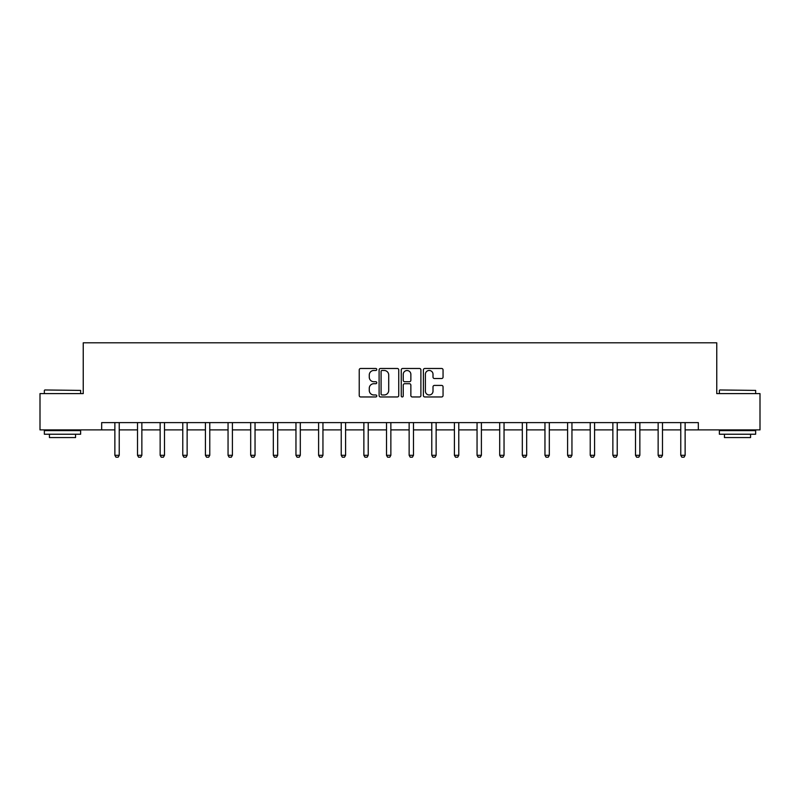 <?xml version="1.0" encoding="UTF-8"?>
<svg xmlns="http://www.w3.org/2000/svg" width="800" height="800" viewBox="0 0 800 800"><rect width="100%" height="100%" fill="white"/><g stroke="black" fill="none" stroke-linecap="round" stroke-linejoin="round"><path stroke-width="1.2" d="M376.78 369.47A1 1 0 0 0 375.79 368.48L360.65 368.48A1.42 1.42 0 0 0 359.23 369.9L359.23 395.54A1.42 1.42 0 0 0 360.65 396.96L375.79 396.96A1 1 0 0 0 376.78 395.96A1 1 0 0 0 375.79 394.97L373.83 394.97A4.56 4.56 0 0 1 369.27 390.41L369.27 388.27A4.56 4.56 0 0 1 373.83 383.72L375.79 383.72A1 1 0 0 0 376.78 382.72A1 1 0 0 0 375.79 381.72L373.83 381.72A4.56 4.56 0 0 1 369.27 377.16L369.27 375.03A4.56 4.56 0 0 1 373.83 370.47L375.79 370.47A1 1 0 0 0 376.78 369.47M441.62 378.52A1.42 1.42 0 0 0 443.05 377.09L443.05 369.9A1.42 1.42 0 0 0 441.62 368.48L424.82 368.48A1.42 1.42 0 0 0 423.39 369.9L423.39 395.54A1.42 1.42 0 0 0 424.82 396.96L441.62 396.96A1.42 1.42 0 0 0 443.05 395.54L443.05 386.85A1.42 1.42 0 0 0 441.62 385.42L434.43 385.42A1.42 1.42 0 0 0 433.01 386.85L433.01 391.16A3.81 3.81 0 0 1 429.2 394.97A3.81 3.81 0 0 1 425.39 391.16L425.39 374.28A3.81 3.81 0 0 1 429.2 370.47A3.81 3.81 0 0 1 433.01 374.28L433.01 377.09A1.42 1.42 0 0 0 434.43 378.52L441.62 378.52M101.67 429.88L40 429.88L40 393.6L83.24 393.6L83.24 342.81L716.76 342.81L716.76 393.6L760 393.6L760 429.88L698.33 429.88L698.33 422.62L101.67 422.62L101.67 429.88L114.87 429.88M398.75 369.9A1.42 1.42 0 0 0 397.33 368.48L380.52 368.48A1.42 1.42 0 0 0 379.1 369.9L379.1 395.54A1.42 1.42 0 0 0 380.52 396.96L397.33 396.96A1.42 1.42 0 0 0 398.75 395.54L398.75 369.9M402.67 368.48L419.48 368.48A1.42 1.42 0 0 1 420.9 369.9L420.9 395.54A1.42 1.42 0 0 1 419.48 396.96L412.28 396.96A1.42 1.42 0 0 1 410.86 395.54L410.86 385.14A1.42 1.42 0 0 0 409.44 383.72L404.66 383.72A1.42 1.42 0 0 0 403.24 385.14L403.24 395.96A1 1 0 0 1 402.24 396.96A1 1 0 0 1 401.25 395.96L401.25 369.9A1.42 1.42 0 0 1 402.67 368.48M119.23 429.88L137.51 429.88M141.86 429.88L160.15 429.88M164.5 429.88L182.78 429.88M187.13 429.88L205.42 429.88M209.77 429.88L228.05 429.88M232.41 429.88L250.69 429.88M255.04 429.88L273.33 429.88M277.68 429.88L295.96 429.88M300.31 429.88L318.6 429.88M322.95 429.88L341.23 429.88M345.59 429.88L363.87 429.88M368.22 429.88L386.51 429.88M390.86 429.88L409.14 429.88M413.49 429.88L431.78 429.88M436.13 429.88L454.41 429.88M458.77 429.88L477.05 429.88M481.4 429.88L499.69 429.88M504.04 429.88L522.32 429.88M526.67 429.88L544.96 429.88M549.31 429.88L567.59 429.88M571.95 429.88L590.23 429.88M594.58 429.88L612.87 429.88M617.22 429.88L635.5 429.88M639.85 429.88L658.14 429.88M662.49 429.88L680.77 429.88M685.13 429.88L698.33 429.88M382.09 370.47A1 1 0 0 0 381.09 371.47L381.09 393.97A1 1 0 0 0 382.09 394.97L384.15 394.97A4.56 4.56 0 0 0 388.71 390.41L388.71 375.03A4.56 4.56 0 0 0 384.15 370.47L382.09 370.47M410.86 374.35A3.81 3.81 0 0 0 407.05 370.54A3.81 3.81 0 0 0 403.24 374.35L403.24 380.3A1.42 1.42 0 0 0 404.66 381.72L409.44 381.72A1.42 1.42 0 0 0 410.86 380.3L410.86 374.35M119.39 422.62L119.29 422.94A1.45 1.45 0 0 0 119.23 423.38L119.23 455.3L118.14 457.19L115.96 457.19L114.87 455.3L114.87 423.38A1.45 1.45 0 0 0 114.8 422.94L114.7 422.62M114.87 455.3L119.23 455.3M44.79 389.97L80.63 390.41L44.79 389.97M62.49 434.23L44.35 434.23L44.35 430.6L80.63 430.6L80.63 434.23L62.49 434.23M75.55 434.23L75.55 437.57L49.43 437.57L49.43 434.23M719.81 389.97L755.65 390.41L719.81 389.97M737.51 434.23L719.37 434.23L719.37 430.6L755.65 430.6L755.65 434.23L737.51 434.23M750.57 434.23L750.57 437.57L724.45 437.57L724.45 434.23M142.03 422.62L141.93 422.94A1.45 1.45 0 0 0 141.86 423.38L141.86 455.3L140.77 457.19L138.6 457.19L137.51 455.3L137.51 423.38A1.45 1.45 0 0 0 137.44 422.94L137.34 422.62M137.51 455.3L141.86 455.3M164.67 422.62L164.57 422.94A1.45 1.45 0 0 0 164.5 423.38L164.5 455.3L163.41 457.19L161.23 457.19L160.15 455.3L160.15 423.38A1.45 1.45 0 0 0 160.08 422.94L159.98 422.62M160.15 455.3L164.5 455.3M187.3 422.62L187.2 422.94A1.45 1.45 0 0 0 187.13 423.38L187.13 455.3L186.05 457.19L183.87 457.19L182.78 455.3L182.78 423.38A1.45 1.45 0 0 0 182.71 422.94L182.61 422.62M182.78 455.3L187.13 455.3M209.94 422.62L209.84 422.94A1.45 1.45 0 0 0 209.77 423.38L209.77 455.3L208.68 457.19L206.51 457.19L205.42 455.3L205.42 423.38A1.45 1.45 0 0 0 205.35 422.94L205.25 422.62M205.42 455.3L209.77 455.3M232.57 422.62L232.47 422.94A1.45 1.45 0 0 0 232.41 423.38L232.41 455.3L231.32 457.19L229.14 457.19L228.05 455.3L228.05 423.38A1.45 1.45 0 0 0 227.98 422.94L227.88 422.62M228.05 455.3L232.41 455.3M255.21 422.62L255.11 422.94A1.45 1.45 0 0 0 255.04 423.38L255.04 455.3L253.95 457.19L251.78 457.19L250.69 455.3L250.69 423.38A1.45 1.45 0 0 0 250.62 422.94L250.52 422.62M250.69 455.3L255.04 455.3M277.85 422.62L277.75 422.94A1.45 1.45 0 0 0 277.68 423.38L277.68 455.3L276.59 457.19L274.41 457.19L273.33 455.3L273.33 423.38A1.45 1.45 0 0 0 273.26 422.94L273.16 422.62M273.33 455.3L277.68 455.3M300.48 422.62L300.38 422.94A1.45 1.45 0 0 0 300.31 423.38L300.31 455.3L299.23 457.19L297.05 457.19L295.96 455.3L295.96 423.38A1.45 1.45 0 0 0 295.89 422.94L295.79 422.62M295.96 455.3L300.31 455.3M323.12 422.62L323.02 422.94A1.45 1.45 0 0 0 322.95 423.38L322.95 455.3L321.86 457.19L319.69 457.19L318.6 455.3L318.6 423.38A1.45 1.45 0 0 0 318.53 422.94L318.43 422.62M318.6 455.3L322.95 455.3M345.75 422.62L345.65 422.94A1.45 1.45 0 0 0 345.59 423.38L345.59 455.3L344.5 457.19L342.32 457.19L341.23 455.3L341.23 423.38A1.45 1.45 0 0 0 341.17 422.94L341.07 422.62M341.23 455.3L345.59 455.3M368.39 422.62L368.29 422.94A1.45 1.45 0 0 0 368.22 423.38L368.22 455.3L367.13 457.19L364.96 457.19L363.87 455.3L363.87 423.38A1.45 1.45 0 0 0 363.8 422.94L363.7 422.62M363.87 455.3L368.22 455.3M391.03 422.62L390.93 422.94A1.45 1.45 0 0 0 390.86 423.38L390.86 455.3L389.77 457.19L387.59 457.19L386.51 455.3L386.51 423.38A1.45 1.45 0 0 0 386.44 422.94L386.34 422.62M386.51 455.3L390.86 455.3M413.66 422.62L413.56 422.94A1.45 1.45 0 0 0 413.49 423.38L413.49 455.3L412.41 457.19L410.23 457.19L409.14 455.3L409.14 423.38A1.45 1.45 0 0 0 409.07 422.94L408.97 422.62M409.14 455.3L413.49 455.3M436.3 422.62L436.2 422.94A1.45 1.45 0 0 0 436.13 423.38L436.13 455.3L435.04 457.19L432.87 457.19L431.78 455.3L431.78 423.38A1.45 1.45 0 0 0 431.71 422.94L431.61 422.62M431.78 455.3L436.13 455.3M458.93 422.62L458.83 422.94A1.45 1.45 0 0 0 458.77 423.38L458.77 455.3L457.68 457.19L455.5 457.19L454.41 455.3L454.41 423.38A1.45 1.45 0 0 0 454.35 422.94L454.25 422.62M454.41 455.3L458.77 455.3M481.57 422.62L481.47 422.94A1.45 1.45 0 0 0 481.4 423.38L481.4 455.3L480.31 457.19L478.14 457.19L477.05 455.3L477.05 423.38A1.45 1.45 0 0 0 476.98 422.94L476.88 422.62M477.05 455.3L481.4 455.3M504.21 422.62L504.11 422.94A1.45 1.45 0 0 0 504.04 423.38L504.04 455.3L502.95 457.19L500.77 457.19L499.69 455.3L499.69 423.38A1.45 1.45 0 0 0 499.62 422.94L499.52 422.62M499.69 455.3L504.04 455.3M526.84 422.62L526.74 422.94A1.45 1.45 0 0 0 526.67 423.38L526.67 455.3L525.59 457.19L523.41 457.19L522.32 455.3L522.32 423.38A1.45 1.45 0 0 0 522.25 422.94L522.15 422.62M522.32 455.3L526.67 455.3M549.48 422.62L549.38 422.94A1.45 1.45 0 0 0 549.31 423.38L549.31 455.3L548.22 457.19L546.05 457.19L544.96 455.3L544.96 423.38A1.45 1.45 0 0 0 544.89 422.94L544.79 422.62M544.96 455.3L549.31 455.3M572.12 422.62L572.02 422.94A1.45 1.45 0 0 0 571.95 423.38L571.95 455.3L570.86 457.19L568.68 457.19L567.59 455.3L567.59 423.38A1.45 1.45 0 0 0 567.53 422.94L567.43 422.62M567.59 455.3L571.95 455.3M594.75 422.62L594.65 422.94A1.45 1.45 0 0 0 594.58 423.38L594.58 455.3L593.49 457.19L591.32 457.19L590.23 455.3L590.23 423.38A1.45 1.45 0 0 0 590.16 422.94L590.06 422.62M590.23 455.3L594.58 455.3M617.39 422.62L617.29 422.94A1.45 1.45 0 0 0 617.22 423.38L617.22 455.3L616.13 457.19L613.95 457.19L612.87 455.3L612.87 423.38A1.45 1.45 0 0 0 612.8 422.94L612.7 422.62M612.87 455.3L617.22 455.3M640.02 422.62L639.92 422.94A1.45 1.45 0 0 0 639.85 423.38L639.85 455.3L638.77 457.19L636.59 457.19L635.5 455.3L635.5 423.38A1.45 1.45 0 0 0 635.43 422.94L635.33 422.62M635.5 455.3L639.85 455.3M662.66 422.62L662.56 422.94A1.45 1.45 0 0 0 662.49 423.38L662.49 455.3L661.4 457.19L659.23 457.19L658.14 455.3L658.14 423.38A1.45 1.45 0 0 0 658.07 422.94L657.97 422.62M658.14 455.3L662.49 455.3M685.3 422.62L685.2 422.94A1.45 1.45 0 0 0 685.13 423.38L685.13 455.3L684.04 457.19L681.86 457.19L680.77 455.3L680.77 423.38A1.45 1.45 0 0 0 680.71 422.94L680.61 422.62M680.77 455.3L685.13 455.3M44.35 393.6L44.35 390.41M52.62 430.6L52.62 429.88M72.36 430.6L72.36 429.88M80.63 393.6L80.63 390.41M719.37 393.6L719.37 390.41M727.64 430.6L727.64 429.88M747.38 430.6L747.38 429.88M755.65 393.6L755.65 390.41"/></g></svg>
